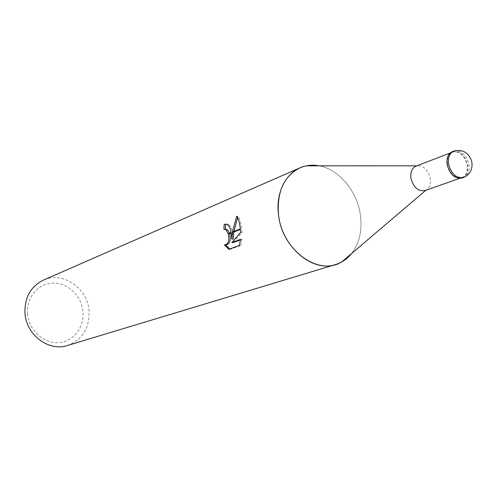<?xml version="1.0" encoding="UTF-8"?>
<svg xmlns="http://www.w3.org/2000/svg" width="497" height="497" viewBox="0 0 497 497"><rect width="100%" height="100%" fill="white"/><g stroke="black" fill="none" stroke-linecap="round" stroke-linejoin="round"><path stroke-width="0.37" stroke-dasharray="2.48 1.86" d="M425.041 190.581L425.979 190.165C429.47 187.99 430.936 184.182 430.371 178.74C428.252 169.899 423.798 165.594 417.02 165.824L416.032 166.122M447.462 164.209C449.978 174.031 454.817 178.473 461.974 177.541C466.143 175.64 467.913 171.564 467.279 165.308C464.726 155.431 459.831 151.02 452.605 152.094C448.574 154.02 446.859 158.058 447.462 164.209M351.553 253.563C359.25 243.437 362.238 230.931 360.536 216.046C357.741 191.985 339.42 169.402 319.254 165.843C339.414 169.396 357.741 191.979 360.536 216.046C362.245 230.931 359.25 243.437 351.559 253.563M27.552 313.607C28.702 329.834 43.258 343.52 58.124 342.657C73.009 342.042 84.44 327.542 82.968 311.868C81.707 296.181 67.959 282.731 53.198 283.048C38.424 283.128 26.179 297.392 27.552 313.607M67.443 345.496C82.384 339.699 89.59 328.219 89.069 311.047C87.783 288.26 62.777 270.921 43.369 280.134M225.309 229.434L223.923 229.415M229.72 248.978L230.266 249.301L240.828 245.431L239.374 245.425M230.266 249.308L228.825 249.308M225.899 244.847L223.992 244.661M236.671 216.245L238.119 216.27L237.603 217.624M233.969 231.335L233.876 231.962M233.18 239.069C232.994 231.279 231.322 226.346 228.173 224.284L226.415 224.159M229.546 233.062L229.695 233.59M240.828 245.431L241.977 239.324L240.511 239.877M233.348 242.561L242.008 232.397C241.623 224.855 240.324 219.475 238.119 216.276M241.977 239.324L240.56 239.312M242.008 232.397L240.61 232.385M240.331 228.856L240.386 229.428M462.135 178.013C466.466 176.05 468.298 171.819 467.64 165.333C464.987 155.076 459.918 150.51 452.419 151.628M463.564 177.51C467.894 175.547 469.727 171.31 469.062 164.811C466.41 154.548 461.334 149.97 453.829 151.082M461.974 177.541L459.508 178.411M226.762 224.265L228.173 224.284M224.501 244.841L225.855 244.847M452.605 152.094L450.158 153.033"/><path stroke-width="0.75" d="M450.158 153.033L416.032 166.122C412.05 168.011 410.329 171.925 410.87 177.845C413.262 187.294 417.989 191.544 425.041 190.581L459.508 178.411M300.014 167.818C306.071 165.228 312.483 164.563 319.254 165.843L312.688 165.203L306.276 165.843C288.08 169.11 275.419 190.382 278.475 214.294C281.613 249.823 318.397 276.618 341.675 261.981L346.974 258.303L351.553 253.563C347.235 258.925 341.924 262.578 335.63 264.534L67.443 345.496C48.799 351.888 26.068 334.86 24.962 313.042C24.546 297.473 30.684 286.502 43.369 280.134L300.014 167.818C284.073 175.975 276.897 191.469 278.475 214.294C281.432 246.388 312.284 272.791 335.63 264.534M231.788 239.057L232.403 232.534L240.386 229.428L240.61 232.385L231.937 242.555L240.56 239.312L239.374 245.425L228.825 249.308L224.501 244.841C228.222 244.487 229.539 240.896 228.434 234.075L231.235 232.987L231.788 239.057L233.18 239.069L233.876 231.962M225.545 229.353L227.21 229.49L229.546 233.062M228.434 234.075L225.824 229.477L223.923 229.415L224.159 224.395L226.762 224.265C228.837 225.216 230.297 227.943 231.136 232.447L231.235 232.987M225.551 244.903L229.72 248.978M232.49 231.913L236.671 216.245C238.523 218.711 239.747 222.911 240.331 228.856L232.49 231.913L232.403 232.534M237.603 217.624L233.969 231.335M226.415 224.159L224.159 224.395M231.136 232.441L228.309 233.547M229.695 233.59C231.018 240.61 229.751 244.362 225.899 244.847L225.855 244.847M225.576 224.414L225.315 229.285M240.511 239.877L233.348 242.561L231.937 242.555M453.829 151.082L452.419 151.628C448.238 153.629 446.468 157.81 447.089 164.19C449.698 174.372 454.712 178.976 462.135 178.013L463.564 177.51C470.404 174.379 473.094 168.85 471.634 160.922C468.199 152.262 462.266 148.982 453.829 151.082L453.829 151.082C449.648 153.082 447.872 157.276 448.499 163.662C451.114 173.857 456.134 178.479 463.558 177.516M425.817 190.308L341.675 261.981M225.514 229.341L226.899 229.359M416.803 165.824L306.276 165.843"/></g></svg>

